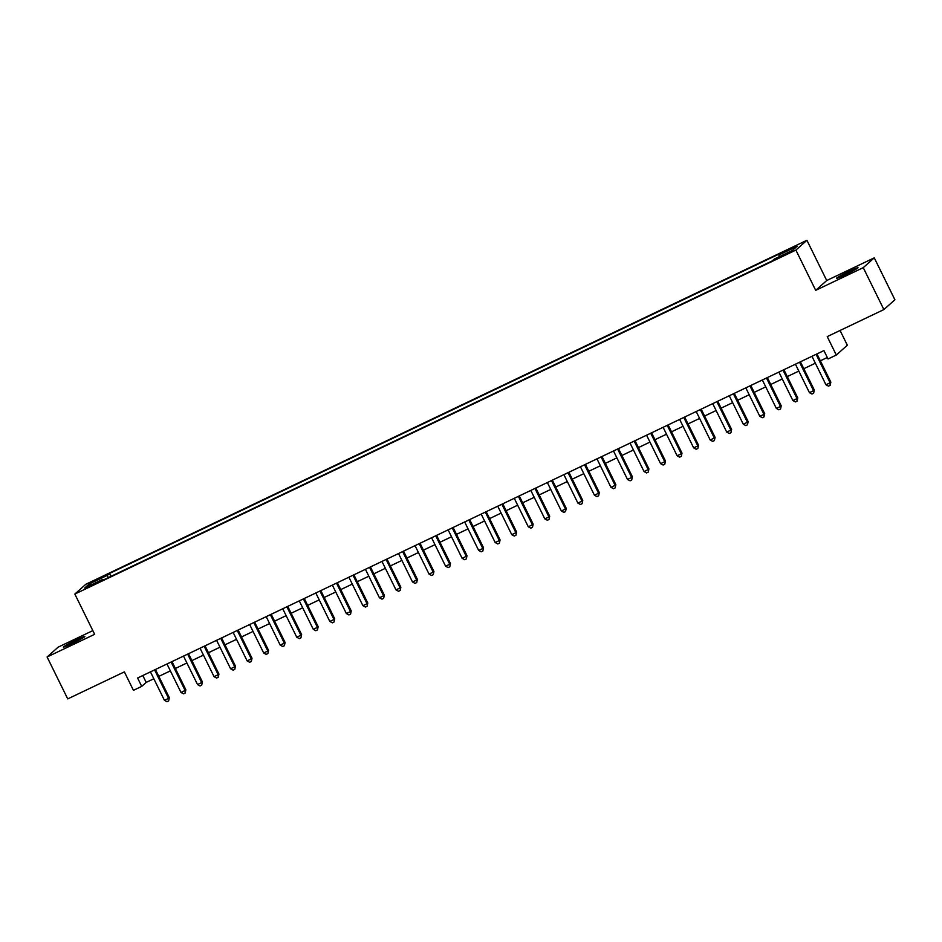 <?xml version="1.0" encoding="UTF-8"?>
<svg xmlns="http://www.w3.org/2000/svg" width="942" height="942" viewBox="0 0 942 942"><rect width="100%" height="100%" fill="white"/><g stroke="black" fill="none" stroke-linecap="round" stroke-linejoin="round"><path stroke-width="1.41" d="M72.204 643.516A11.987 0.695 -26.2 0 0 84.862 636.533A11.987 0.695 -26.2 0 0 76.019 640.124A11.987 0.695 -26.2 0 0 63.361 647.119A11.987 0.695 -26.2 0 0 72.204 643.516M845.351 274.699A11.987 0.695 -26.2 0 0 858.009 267.716A11.987 0.695 -26.2 0 0 849.166 271.308A11.987 0.695 -26.2 0 0 836.508 278.29A11.987 0.695 -26.2 0 0 845.351 274.699M88.819 587.078L95.142 583.593L88.819 587.078M92.834 630.622L58.121 647.178L47.1 656.986L67.73 698.905L124.368 671.882L133.446 690.333L141.712 686.388L146.187 682.408L153.829 678.758M806.917 240.281L85.863 584.252L74.842 594.061L795.896 250.089L806.917 240.281L826.723 280.528L815.701 290.336L863.249 267.658L874.27 257.849L826.723 280.528M874.27 257.849L894.9 299.768L883.879 309.577L827.229 336.6L836.308 355.04L847.329 345.231L840.076 330.477M863.249 267.658L883.879 309.577M836.308 355.04L828.042 358.984L823.92 350.601L137.591 678.004L141.712 686.388M787.112 253.198L777.338 258.32L785.263 254.846L791.386 251.455L787.112 253.198L787.394 253.787M103.396 579.954L102.902 579.33L100.818 581.19L772.252 260.887L774.336 259.038L792.528 250.36L797.062 246.321L778.869 254.999L780.953 253.151L109.507 573.454L107.423 575.303L108.083 577.717M102.902 579.33L84.709 588.008L89.231 583.981L107.423 575.303M815.701 290.336L795.896 250.089M47.1 656.986L94.647 634.307L74.842 594.061M158.833 676.38L170.372 670.869M175.377 668.49L186.905 662.991M191.909 660.601L203.448 655.102M208.453 652.712L219.981 647.213M224.985 644.823L236.524 639.324M241.529 636.933L253.057 631.434M258.061 629.044L269.6 623.545M274.605 621.155L286.132 615.656M291.137 613.266L302.676 607.767M307.681 605.376L319.208 599.877M324.213 597.487L335.752 591.988M340.757 589.598L352.284 584.099M357.289 581.709L368.828 576.21M373.833 573.819L385.36 568.32M390.365 565.93L401.904 560.431M406.909 558.041L418.436 552.542M423.441 550.152L434.98 544.653M439.985 542.262L451.512 536.763M456.517 534.373L468.056 528.874M473.061 526.484L484.588 520.985M489.593 518.595L501.132 513.096M506.137 510.705L517.664 505.206M522.669 502.816L534.208 497.317M539.213 494.927L550.74 489.428M555.745 487.038L567.284 481.539M572.289 479.148L583.816 473.649M588.821 471.259L600.36 465.76M605.365 463.37L616.892 457.871M621.897 455.481L633.436 449.982M638.441 447.591L649.968 442.092M654.973 439.702L666.512 434.203M671.516 431.813L683.044 426.314M688.049 423.924L699.588 418.425M704.592 416.034L716.12 410.535M721.125 408.145L732.664 402.646M737.657 400.256L749.196 394.757M754.201 392.367L765.74 386.868M770.733 384.477L782.272 378.978M787.277 376.588L798.816 371.089M803.809 368.699L815.348 363.2M820.352 360.81L827.3 357.489M142.795 675.52L146.187 682.408M779.317 256.66L778.869 254.999M110.944 576.351L109.507 573.454M89.231 583.981L91.091 584.97M816.09 354.333L830.09 382.793L825.957 384.76L811.957 356.3M816.961 353.921L830.844 382.122L830.09 382.793L830.149 385.36L828.501 386.149L825.957 384.76M830.844 382.122L830.149 385.36M799.558 362.223L813.558 390.683L809.425 392.649L795.425 364.189M800.417 361.81L814.3 390.012L813.617 393.25L811.957 394.039L809.425 392.649M814.3 390.012L813.617 393.25M783.014 370.112L797.014 398.572L792.881 400.538L778.881 372.078M783.885 369.7L797.768 397.901L797.014 398.572L797.073 401.139L795.425 401.928L792.881 400.538M797.768 397.901L797.073 401.139M766.482 378.001L780.482 406.461L776.349 408.428L762.349 379.967M767.353 377.589L781.224 405.79L780.541 409.028L778.881 409.817L776.349 408.428M781.224 405.79L780.541 409.028M749.938 385.89L763.938 414.35L759.805 416.317L745.805 387.857M750.809 385.478L764.692 413.679L763.938 414.35L763.997 416.917L762.349 417.706L759.805 416.317M764.692 413.679L763.997 416.917M733.406 393.78L747.406 422.24L743.273 424.206L729.273 395.746M734.277 393.367L748.148 421.569L747.465 424.807L745.805 425.596L743.273 424.206M748.148 421.569L747.465 424.807M716.862 401.669L730.874 430.129L726.729 432.095L712.729 403.635M717.733 401.257L731.616 429.458L730.921 432.696L729.273 433.485L726.729 432.095M731.616 429.458L730.921 432.696M700.33 409.558L714.33 438.018L710.197 439.985L696.197 411.524M701.201 409.146L715.072 437.347L714.389 440.585L712.729 441.374L710.197 439.985M715.072 437.347L714.389 440.585M683.786 417.447L697.798 445.907L693.653 447.874L679.653 419.414M684.657 417.035L698.54 445.236L697.845 448.474L696.197 449.263L693.653 447.874M698.54 445.236L697.845 448.474M667.254 425.337L681.254 453.797L677.121 455.763L663.121 427.303M668.125 424.924L681.996 453.126L681.313 456.364L679.653 457.153L677.121 455.763M681.996 453.126L681.313 456.364M650.71 433.226L664.722 461.686L660.577 463.652L646.577 435.192M651.581 432.814L665.464 461.015L664.769 464.253L663.121 465.042L660.577 463.652M665.464 461.015L664.769 464.253M634.178 441.115L648.178 469.575L644.045 471.542L630.045 443.081M635.049 440.703L648.92 468.904L648.237 472.142L646.577 472.931L644.045 471.542M648.92 468.904L648.237 472.142M617.634 449.004L631.646 477.464L627.502 479.431L613.501 450.971M618.505 448.592L632.388 476.793L631.693 480.031L630.045 480.82L627.502 479.431M632.388 476.793L631.693 480.031M601.102 456.894L615.102 485.354L610.969 487.32L596.969 458.86M601.973 456.481L615.844 484.683L615.161 487.921L613.501 488.71L610.969 487.32M615.844 484.683L615.161 487.921M584.558 464.783L598.57 493.243L594.426 495.209L580.425 466.749M585.429 464.371L599.312 492.572L598.617 495.81L596.969 496.599L594.426 495.209M599.312 492.572L598.617 495.81M568.026 472.672L582.026 501.132L577.893 503.099L563.893 474.638M568.897 472.26L582.768 500.461L582.085 503.699L580.425 504.488L577.893 503.099M582.768 500.461L582.085 503.699M551.482 480.561L565.494 509.021L561.35 510.988L547.349 482.528M552.353 480.149L566.236 508.35L565.541 511.588L563.893 512.377L561.35 510.988M566.236 508.35L565.541 511.588M534.95 488.451L548.951 516.911L544.817 518.877L530.817 490.417M535.821 488.038L549.692 516.24L549.009 519.478L547.349 520.267L544.817 518.877M549.692 516.24L549.009 519.478M518.406 496.34L532.418 524.8L528.274 526.766L514.273 498.306M519.278 495.928L533.16 524.129L532.466 527.367L530.817 528.156L528.274 526.766M533.16 524.129L532.466 527.367M501.874 504.229L515.875 532.689L511.742 534.656L497.741 506.195M502.745 503.817L516.616 532.018L515.933 535.256L514.273 536.045L511.742 534.656M516.616 532.018L515.933 535.256M485.33 512.118L499.342 540.578L495.198 542.545L481.197 514.085M486.202 511.706L500.084 539.907L499.39 543.145L497.741 543.934L495.198 542.545M500.084 539.907L499.39 543.145M468.798 520.008L482.799 548.468L478.666 550.434L464.665 521.974M469.669 519.595L483.54 547.797L482.857 551.035L481.197 551.824L478.666 550.434M483.54 547.797L482.857 551.035M452.254 527.897L466.266 556.357L462.122 558.323L448.121 529.863M453.126 527.485L467.008 555.686L466.314 558.924L464.665 559.713L462.122 558.323M467.008 555.686L466.314 558.924M435.722 535.786L449.723 564.246L445.59 566.213L431.589 537.752M436.593 535.374L450.464 563.575L449.781 566.813L448.121 567.602L445.59 566.213M450.464 563.575L449.781 566.813M419.178 543.675L433.19 572.135L429.046 574.102L415.045 545.642M420.05 543.263L433.932 571.464L433.238 574.702L431.589 575.491L429.046 574.102M433.932 571.464L433.238 574.702M402.646 551.565L416.647 580.025L412.514 581.991L398.513 553.531M403.517 551.152L417.388 579.354L416.705 582.592L415.045 583.381L412.514 581.991M417.388 579.354L416.705 582.592M386.102 559.454L400.115 587.914L395.981 589.88L381.969 561.42M386.974 559.042L400.856 587.243L400.162 590.481L398.513 591.27L395.981 589.88M400.856 587.243L400.162 590.481M369.57 567.343L383.571 595.803L379.438 597.77L365.437 569.309M370.442 566.931L384.312 595.132L383.63 598.37L381.969 599.159L379.438 597.77M384.312 595.132L383.63 598.37M353.026 575.232L367.039 603.692L362.905 605.659L348.893 577.199M353.898 574.82L367.78 603.021L367.086 606.259L365.437 607.048L362.905 605.659M367.78 603.021L367.086 606.259M336.494 583.122L350.495 611.582L346.362 613.548L332.361 585.088M337.366 582.709L351.236 610.911L350.554 614.149L348.893 614.938L346.362 613.548M351.236 610.911L350.554 614.149M319.95 591.011L333.963 619.459L329.83 621.437L315.817 592.977M320.822 590.599L334.704 618.8L334.01 622.038L332.361 622.827L329.83 621.437M334.704 618.8L334.01 622.038M303.418 598.9L317.419 627.348L313.286 629.327L299.285 600.866M304.29 598.488L318.16 626.689L317.419 627.348L317.478 629.927L315.817 630.716L313.286 629.327M318.16 626.689L317.478 629.927M286.886 606.789L300.887 635.238L296.754 637.216L282.741 608.756M287.746 606.377L301.628 634.578L300.934 637.816L299.285 638.605L296.754 637.216M301.628 634.578L300.934 637.816M270.342 614.679L284.343 643.127L280.21 645.105L266.209 616.645M271.214 614.266L285.085 642.468L284.343 643.127L284.402 645.706L282.741 646.495L280.21 645.105M285.085 642.468L284.402 645.706M253.81 622.568L267.811 651.016L263.678 652.994L249.665 624.534M254.67 622.156L268.552 650.357L267.858 653.595L266.209 654.384L263.678 652.994M268.552 650.357L267.858 653.595M237.266 630.457L251.267 658.905L247.134 660.884L233.133 632.423M238.138 630.045L252.009 658.246L251.267 658.905L251.326 661.484L249.665 662.273L247.134 660.884M252.009 658.246L251.326 661.484M220.734 638.346L234.735 666.795L230.602 668.773L216.589 640.313M221.594 637.934L235.476 666.135L234.782 669.373L233.133 670.162L230.602 668.773M235.476 666.135L234.782 669.373M204.19 646.236L218.191 674.684L214.058 676.662L200.057 648.202M205.062 645.823L218.933 674.025L218.191 674.684L218.25 677.263L216.589 678.052L214.058 676.662M218.933 674.025L218.25 677.263M187.658 654.125L201.659 682.573L197.526 684.551L183.513 656.091M188.518 653.713L202.4 681.914L201.706 685.152L200.057 685.941L197.526 684.551M202.4 681.914L201.706 685.152M171.114 662.014L185.115 690.462L180.982 692.441L166.981 663.98M171.986 661.602L185.857 689.803L185.115 690.462L185.174 693.041L183.513 693.83L180.982 692.441M185.857 689.803L185.174 693.041M154.582 669.903L168.583 698.352L164.45 700.33L150.437 671.87M155.442 669.491L169.325 697.692L168.63 700.93L166.981 701.719L164.45 700.33M169.325 697.692L168.63 700.93M783.768 255.553L783.473 254.941"/></g></svg>
